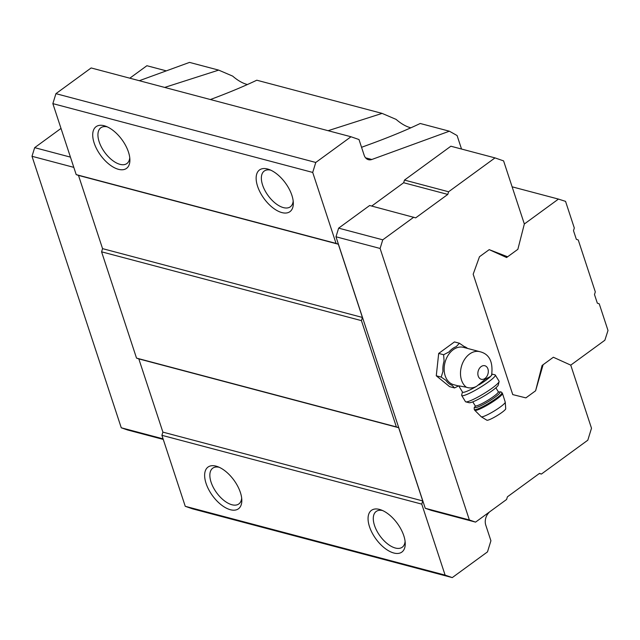 <?xml version="1.0" encoding="UTF-8"?>
<svg xmlns="http://www.w3.org/2000/svg" width="640" height="640" viewBox="0 0 640 640"><rect width="100%" height="100%" fill="white"/><g stroke="black" fill="none" stroke-linecap="round" stroke-linejoin="round"><path stroke-width="0.96" d="M476.544 386.36A17.216 2.384 -31.3 0 1 462.536 392.128L458.704 385.832L466.312 387.208C469.68 388.416 473.096 388.136 476.544 386.36L485.272 379.248L490.672 376.352L491.64 375.024C493.224 361.744 489.288 353.968 479.848 351.688L463.504 347.36A19.304 14.016 -75.2 0 0 445.016 362.432A19.304 14.016 -75.2 0 0 453.624 384.68L458.84 386.056M489.368 512.056L488.2 513.432A9.832 7.144 -75.2 0 0 485.776 525.144L490.92 540.768L487.488 551.888L452.264 577.6L445.104 575.112L421.76 504.12L422.744 500.936L398.664 427.704L396.376 426.912L361.432 320.632L362.416 317.448L338.336 244.216L336.048 243.416L312.704 172.432L315.776 162.464L351 136.76L359 139.536L364.136 155.16A9.832 7.144 -75.2 0 0 368.44 159.688A9.832 7.144 -75.2 0 0 371.832 159.488L449.376 131.2L457.096 135.544L461.528 149.04M164.68 87.424L218.672 70.112L232.696 76.128A34.424 17.632 -126.1 0 0 247.432 84.536M139.328 80.704L189.52 62.4L218.672 70.112M328.112 130.696L382.096 113.392L256.792 80.208C243.856 86.384 228.392 92.824 210.4 99.528M382.096 113.392L396.12 119.4A34.424 17.632 -126.1 0 0 410.856 127.808M452.264 577.6L192.416 508.8L185.248 506.304L161.912 435.32L162.896 432.128L138.816 358.896L136.52 358.104L101.584 251.824L102.56 248.64L78.488 175.408L76.192 174.616L52.856 103.624L55.928 93.664L91.144 67.952L351 136.76M55.928 93.664L315.776 162.464M52.856 103.624L312.704 172.432M449.376 131.2L420.224 123.488C406.152 130.2 389.24 137.168 369.472 144.4L361.552 147.296M185.248 506.304L445.104 575.112M393.816 553.008A25.816 13.224 53.9 0 1 369.232 525.848A25.816 13.224 53.9 0 1 380.808 509.824A25.816 13.224 53.9 0 1 405.24 543.296A25.816 13.224 53.9 0 1 393.816 553.008M230.392 509.728A25.816 13.224 53.9 0 1 205.808 482.568A25.816 13.224 53.9 0 1 217.376 466.544A25.816 13.224 53.9 0 1 241.816 500.024A25.816 13.224 53.9 0 1 230.392 509.728M161.912 435.32L421.76 504.12M162.896 432.128L422.744 500.936M138.816 358.896L398.664 427.704M136.52 358.104L396.376 426.912M101.584 251.824L361.432 320.632M102.56 248.64L362.416 317.448M78.488 175.408L338.336 244.216M76.192 174.616L336.048 243.416M118.472 169.32A25.816 13.224 53.9 0 1 93.888 142.16A25.816 13.224 53.9 0 1 105.456 126.136A25.816 13.224 53.9 0 1 129.896 159.616A25.816 13.224 53.9 0 1 118.472 169.32M281.896 212.592A25.816 13.224 53.9 0 1 257.312 185.432A25.816 13.224 53.9 0 1 268.88 169.408A25.816 13.224 53.9 0 1 293.32 202.888A25.816 13.224 53.9 0 1 281.896 212.592M507.624 256.784L489.208 249.64L479.48 256.736L473.176 274.208L512.752 394.6L525.888 397.88L535.608 390.784L543.112 364.712L553.352 357.248L570.752 365.136L591.496 428.232L587.808 440.192L541.416 474.056L539.504 473.392L507.408 496.824L506.584 499.48L475.576 522.12L431.448 510.432L425.24 508.272L335.976 236.776L338.64 228.144L369.648 205.504L415.68 217.856L447.784 194.424L403.656 182.736L404.48 180.08L450.872 146.216L495 157.896L503.592 160.888L524.344 223.992L517.864 249.312L507.624 256.784L501.208 255.08M371.72 206.056L403.656 182.736M163.256 439.416L127.472 429.944L121.264 427.784L32 156.288L34.664 147.656L70.448 157.128M32 156.288L73.808 167.36M34.664 147.656L61.008 128.416M129.816 78.192L146.896 65.72L166.312 70.864M121.264 427.784L163.072 438.856M475.576 522.12L469.368 519.96L380.104 248.464L335.976 236.776M380.104 248.464L382.76 239.824L338.64 228.144M382.76 239.824L413.776 217.192M447.784 194.424L448.6 191.768L404.48 180.08M448.6 191.768L495 157.896M541.416 474.056L539.344 473.512M469.368 519.96L425.24 508.272M458.464 385.96L454.56 387.952L449.608 386.648L436.272 375.792L438.688 353.432L454.448 341.928L459.392 343.24L464.088 346.456A20.352 14.784 -75.2 0 1 467.552 348.432M293.176 200.96A22.128 11.336 53.9 0 1 290.336 206.808A22.128 11.336 53.9 0 1 283.432 207.616A22.128 11.336 53.9 0 1 264.872 190.384A22.128 11.336 53.9 0 1 264.24 171.056A22.128 11.336 53.9 0 1 270.672 170.136M129.752 157.688A22.128 11.336 53.9 0 1 126.912 163.528A22.128 11.336 53.9 0 1 120 164.336A22.128 11.336 53.9 0 1 101.44 147.112A22.128 11.336 53.9 0 1 100.816 127.784A22.128 11.336 53.9 0 1 107.248 126.864M241.672 498.096A22.128 11.336 53.9 0 1 238.832 503.944A22.128 11.336 53.9 0 1 231.928 504.752A22.128 11.336 53.9 0 1 213.36 487.52A22.128 11.336 53.9 0 1 212.736 468.192A22.128 11.336 53.9 0 1 219.168 467.272M405.096 541.368A22.128 11.336 53.9 0 1 402.256 547.216A22.128 11.336 53.9 0 1 395.352 548.024A22.128 11.336 53.9 0 1 376.792 530.792A22.128 11.336 53.9 0 1 376.168 511.472A22.128 11.336 53.9 0 1 382.6 510.544M454.56 387.952L452.056 385.32A20.352 14.784 -75.2 0 1 445.912 380.32L441.216 377.104L442.968 371.368A20.352 14.784 -75.2 0 1 444.08 361.064L443.64 354.744L448.984 351.936A20.352 14.784 -75.2 0 1 456.248 346.632L459.392 343.24M443.64 354.744L438.688 353.432M441.216 377.104L436.272 375.792M478.872 384.968A17.216 2.384 -31.3 0 0 490.672 376.352M491.464 375.472A17.216 2.384 -31.3 0 0 491.936 374.224L491.88 374.12M505.256 402.168A14.088 1.952 -31.3 0 1 494.2 411.024A14.088 1.952 -31.3 0 1 481.256 416.784L486.872 420.208A11.064 1.536 -31.3 0 0 497.032 415.68A11.064 1.536 -31.3 0 0 505.72 408.72L505.256 402.168L502.448 393.36L500.944 391.824L498.52 392M462.448 391.984L461.672 395.064A19.672 2.72 -31.3 0 0 461.704 395.488L465.456 401.648A19.672 2.72 -31.3 0 0 465.808 401.872L469.176 402.72A17.216 2.384 -31.3 0 0 484.808 395.608A17.216 2.384 -31.3 0 0 498.304 384.976L499.096 381.592A19.672 2.72 -31.3 0 0 499.056 381.184L495.304 375.024A19.672 2.72 -31.3 0 0 494.944 374.8L491.888 374.088M465.808 401.872A19.672 2.72 -31.3 0 0 483.672 393.744A19.672 2.72 -31.3 0 0 499.096 381.592M461.704 395.488A19.672 2.72 -31.3 0 0 480.368 387.304A19.672 2.72 -31.3 0 0 495.304 375.024M473.176 274.208L479.48 256.736L489.208 249.64L506.608 257.528L517.864 249.312L524.344 223.992L558.456 199.088L565.552 201.368L574.312 228.024L573.496 230.68L576.336 239.312L578.248 239.976L595.304 291.872L594.488 294.528L597.328 303.16L599.24 303.824L608 330.48L604.864 340.232L570.752 365.136L553.352 357.248L542.088 365.464L535.608 390.784L525.888 397.88L512.752 394.6L473.176 274.208M512.12 186.816L558.456 199.088M485.024 378.424A7.008 5.088 -75.2 0 1 477.896 372.624A7.008 5.088 -75.2 0 1 486.312 366.48A7.008 5.088 -75.2 0 1 485.024 378.424M466.312 387.208A19.304 14.016 -75.2 0 1 462.208 364.112A19.304 14.016 -75.2 0 1 479.848 351.688M365.592 157.84L371.832 159.488M481.256 416.784L474.728 410.248A16.232 2.248 -31.3 0 0 489.752 403.72A16.232 2.248 -31.3 0 0 502.448 393.36M474.728 410.248L474.272 409.504A16.232 2.248 -31.3 0 0 489.296 402.976A16.232 2.248 -31.3 0 0 501.992 392.616M475.32 406.24A14.752 2.04 -31.3 0 0 488.776 401.344A14.752 2.04 -31.3 0 0 498.272 392.136M475.632 405.984L475.296 406.456L475.184 405.808A13.52 1.872 -31.3 0 0 487.712 400.368A13.52 1.872 -31.3 0 0 498.288 391.736L498.816 392.128L498.24 392.216M474.272 409.504L474.176 407.752L475.312 406.136M498.288 391.736L495.888 387.8M475.184 405.808L472.784 401.864"/></g></svg>
